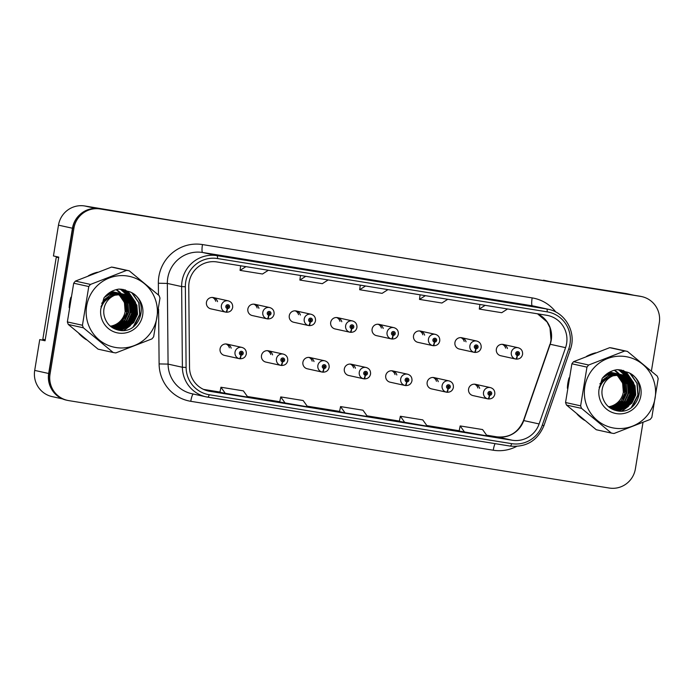 <?xml version="1.0" encoding="UTF-8"?>
<svg xmlns="http://www.w3.org/2000/svg" width="694" height="694" viewBox="0 0 694 694"><rect width="100%" height="100%" fill="white"/><g stroke="black" fill="none" stroke-linecap="round" stroke-linejoin="round"><path stroke-width="1.04" d="M272.586 354.886A5.778 5.682 102.4 0 0 261.491 355.536A5.778 5.682 102.4 0 0 265.854 362.086L280.81 365.382A5.778 5.682 -77.6 0 1 276.446 358.833A5.778 5.682 -77.6 0 1 283.299 354.096C286.457 355.042 287.932 357.237 287.724 360.663C286.96 363.89 284.844 365.504 281.374 365.478A3.852 0.711 -83.4 0 0 281.374 365.478A3.852 0.711 -83.4 0 0 282.519 361.808A1.926 1.891 102.4 0 0 284.618 360.195A1.926 1.891 102.4 0 0 283.065 357.991A1.926 1.891 102.4 0 0 280.879 359.587A1.926 1.891 102.4 0 0 282.354 361.782L282.597 360.646A0.772 0.755 -77.6 0 1 282.007 359.77A0.772 0.755 -77.6 0 1 282.918 359.145A0.772 0.755 -77.6 0 1 283.499 360.013A0.772 0.755 -77.6 0 1 282.658 360.654L282.519 361.808M314 361.591A5.778 5.682 102.4 0 0 302.914 362.233A5.778 5.682 102.4 0 0 307.269 368.783L322.224 372.079A5.778 5.682 -77.6 0 1 317.861 365.53A5.778 5.682 -77.6 0 1 324.714 360.793C327.872 361.748 329.346 363.934 329.138 367.36C328.375 370.596 326.258 372.201 322.797 372.175A3.852 0.711 -83.4 0 0 322.797 372.175A3.852 0.711 -83.4 0 0 323.933 368.505A1.926 1.891 102.4 0 0 326.033 366.892A1.926 1.891 102.4 0 0 324.48 364.688A1.926 1.891 102.4 0 0 322.294 366.293A1.926 1.891 102.4 0 0 323.777 368.479L324.011 367.343A0.772 0.755 -77.6 0 1 323.421 366.475A0.772 0.755 -77.6 0 1 324.332 365.842A0.772 0.755 -77.6 0 1 324.913 366.71A0.772 0.755 -77.6 0 1 324.072 367.36L323.933 368.505M355.423 368.288A5.778 5.682 102.4 0 0 344.328 368.93A5.778 5.682 102.4 0 0 348.692 375.48L363.639 378.785A5.778 5.682 -77.6 0 1 359.275 372.227A5.778 5.682 -77.6 0 1 366.128 367.49C369.286 368.445 370.761 370.631 370.553 374.066C369.789 377.293 367.681 378.898 364.211 378.881A3.852 0.711 -83.4 0 0 365.356 375.202A1.926 1.891 102.4 0 0 367.456 373.598A1.926 1.891 102.4 0 0 365.894 371.394A1.926 1.891 102.4 0 0 363.717 372.99A1.926 1.891 102.4 0 0 365.191 375.176L365.426 374.049A0.772 0.755 -77.6 0 1 364.836 373.172A0.772 0.755 -77.6 0 1 365.747 372.539A0.772 0.755 -77.6 0 1 366.328 373.415A0.772 0.755 -77.6 0 1 365.495 374.057L365.356 375.202M396.838 374.986A5.778 5.682 102.4 0 0 385.743 375.627A5.778 5.682 102.4 0 0 390.106 382.186L405.053 385.482A5.778 5.682 -77.6 0 1 400.698 378.933A5.778 5.682 -77.6 0 1 407.543 374.196C410.701 375.142 412.175 377.328 411.976 380.763C411.212 383.99 409.096 385.595 405.626 385.578A3.852 0.711 -83.4 0 0 406.771 381.9A1.926 1.891 102.4 0 0 408.87 380.295A1.926 1.891 102.4 0 0 407.309 378.091A1.926 1.891 102.4 0 0 405.131 379.687A1.926 1.891 102.4 0 0 406.606 381.874L406.84 380.746A0.772 0.755 -77.6 0 1 406.831 380.746L406.84 380.746M438.252 381.683A5.778 5.682 102.4 0 0 427.157 382.333A5.778 5.682 102.4 0 0 431.521 388.883L446.476 392.179A5.778 5.682 -77.6 0 1 442.113 385.63A5.778 5.682 -77.6 0 1 448.966 380.893C452.124 381.839 453.598 384.034 453.39 387.46C452.627 390.687 450.51 392.292 447.04 392.275A3.852 0.711 -83.4 0 0 447.04 392.275A3.852 0.711 -83.4 0 0 448.185 388.605A1.926 1.891 102.4 0 0 450.285 386.992A1.926 1.891 102.4 0 0 448.732 384.788A1.926 1.891 102.4 0 0 446.546 386.385A1.926 1.891 102.4 0 0 448.02 388.579L448.263 387.443A0.772 0.755 -77.6 0 1 448.246 387.443L448.263 387.443M479.667 388.38A5.778 5.682 102.4 0 0 468.58 389.03A5.778 5.682 102.4 0 0 472.935 395.58L487.891 398.877A5.778 5.682 -77.6 0 1 483.527 392.327A5.778 5.682 -77.6 0 1 490.38 387.59C493.538 388.536 495.013 390.731 494.805 394.157C494.041 397.393 491.925 398.998 488.455 398.972A3.852 0.711 -83.4 0 0 488.455 398.972A3.852 0.711 -83.4 0 0 489.6 395.302A1.926 1.891 102.4 0 0 491.699 393.689A1.926 1.891 102.4 0 0 490.146 391.485A1.926 1.891 102.4 0 0 487.96 393.09A1.926 1.891 102.4 0 0 489.444 395.276L489.678 394.14A0.772 0.755 -77.6 0 1 489.088 393.264A0.772 0.755 -77.6 0 1 489.999 392.639A0.772 0.755 -77.6 0 1 490.58 393.507A0.772 0.755 -77.6 0 1 489.738 394.157L489.6 395.302M231.171 348.188A5.778 5.682 102.4 0 0 220.076 348.83A5.778 5.682 102.4 0 0 224.44 355.389L239.387 358.685A5.778 5.682 -77.6 0 1 235.032 352.136A5.778 5.682 -77.6 0 1 241.885 347.399C245.034 348.345 246.517 350.531 246.309 353.966C245.546 357.193 243.429 358.798 239.959 358.781A3.852 0.711 -83.4 0 0 239.959 358.781A3.852 0.711 -83.4 0 0 241.104 355.111A1.926 1.891 102.4 0 0 243.204 353.498A1.926 1.891 102.4 0 0 241.642 351.294A1.926 1.891 102.4 0 0 239.465 352.89A1.926 1.891 102.4 0 0 240.939 355.076L241.174 353.949A0.772 0.755 -77.6 0 1 240.584 353.073A0.772 0.755 -77.6 0 1 241.503 352.439A0.772 0.755 -77.6 0 1 242.085 353.315A0.772 0.755 -77.6 0 1 241.243 353.957L241.104 355.111M258.949 308.344A5.778 5.682 102.4 0 0 247.862 308.986A5.778 5.682 102.4 0 0 252.217 315.536L267.173 318.841A5.778 5.682 -77.6 0 1 262.809 312.291A5.778 5.682 -77.6 0 1 269.662 307.546C272.82 308.5 274.295 310.686 274.087 314.122C273.323 317.349 271.207 318.954 267.745 318.936A3.852 0.711 -83.4 0 0 268.89 315.258A1.926 1.891 102.4 0 0 270.981 313.653A1.926 1.891 102.4 0 0 269.428 311.45A1.926 1.891 102.4 0 0 267.251 313.046A1.926 1.891 102.4 0 0 268.725 315.232L268.96 314.104A0.772 0.755 -77.6 0 1 268.37 313.228A0.772 0.755 -77.6 0 1 269.281 312.595A0.772 0.755 -77.6 0 1 269.862 313.471A0.772 0.755 -77.6 0 1 269.02 314.113L268.89 315.258M300.372 315.041A5.778 5.682 102.4 0 0 289.277 315.683A5.778 5.682 102.4 0 0 293.64 322.242L308.587 325.538A5.778 5.682 -77.6 0 1 304.224 318.988A5.778 5.682 -77.6 0 1 311.077 314.252C314.235 315.197 315.709 317.384 315.501 320.819C314.738 324.046 312.63 325.651 309.16 325.633A3.852 0.711 -83.4 0 0 310.305 321.964A1.926 1.891 102.4 0 0 312.404 320.35A1.926 1.891 102.4 0 0 310.843 318.147A1.926 1.891 102.4 0 0 308.665 319.743A1.926 1.891 102.4 0 0 310.14 321.929L310.374 320.802A0.772 0.755 -77.6 0 1 310.365 320.802L310.374 320.802M341.786 321.738A5.778 5.682 102.4 0 0 330.691 322.389A5.778 5.682 102.4 0 0 335.055 328.939L350.002 332.235A5.778 5.682 -77.6 0 1 345.647 325.686A5.778 5.682 -77.6 0 1 352.5 320.949C355.649 321.895 357.132 324.089 356.924 327.516C356.161 330.743 354.044 332.348 350.574 332.331A3.852 0.711 -83.4 0 0 350.574 332.331A3.852 0.711 -83.4 0 0 351.719 328.661A1.926 1.891 102.4 0 0 353.819 327.048A1.926 1.891 102.4 0 0 352.257 324.844A1.926 1.891 102.4 0 0 350.08 326.44A1.926 1.891 102.4 0 0 351.554 328.635L351.789 327.499A0.772 0.755 -77.6 0 1 351.199 326.622A0.772 0.755 -77.6 0 1 352.118 325.998A0.772 0.755 -77.6 0 1 352.699 326.865A0.772 0.755 -77.6 0 1 351.858 327.507L351.719 328.661M383.201 328.444A5.778 5.682 102.4 0 0 372.105 329.086A5.778 5.682 102.4 0 0 376.469 335.636L391.425 338.932A5.778 5.682 -77.6 0 1 387.061 332.383A5.778 5.682 -77.6 0 1 393.914 327.646C397.072 328.6 398.547 330.786 398.339 334.213C397.575 337.449 395.459 339.054 391.989 339.028A3.852 0.711 -83.4 0 0 391.989 339.028A3.852 0.711 -83.4 0 0 393.134 335.358A1.926 1.891 102.4 0 0 395.233 333.745A1.926 1.891 102.4 0 0 393.68 331.541A1.926 1.891 102.4 0 0 391.494 333.146A1.926 1.891 102.4 0 0 392.969 335.332L393.212 334.196A0.772 0.755 -77.6 0 1 392.622 333.328A0.772 0.755 -77.6 0 1 393.533 332.695A0.772 0.755 -77.6 0 1 394.114 333.562A0.772 0.755 -77.6 0 1 393.272 334.213L393.134 335.358M424.615 335.141A5.778 5.682 102.4 0 0 413.529 335.783A5.778 5.682 102.4 0 0 417.883 342.333L432.839 345.638A5.778 5.682 -77.6 0 1 428.476 339.08A5.778 5.682 -77.6 0 1 435.329 334.343C438.487 335.297 439.961 337.484 439.753 340.919C438.99 344.146 436.873 345.751 433.412 345.733A3.852 0.711 -83.4 0 0 433.412 345.733A3.852 0.711 -83.4 0 0 434.548 342.055A1.926 1.891 102.4 0 0 436.647 340.45A1.926 1.891 102.4 0 0 435.095 338.247A1.926 1.891 102.4 0 0 432.909 339.843A1.926 1.891 102.4 0 0 434.392 342.029L434.626 340.901A0.772 0.755 -77.6 0 1 434.036 340.025A0.772 0.755 -77.6 0 1 434.947 339.392A0.772 0.755 -77.6 0 1 435.528 340.268A0.772 0.755 -77.6 0 1 434.687 340.91L434.548 342.055M466.038 341.838A5.778 5.682 102.4 0 0 454.943 342.48A5.778 5.682 102.4 0 0 459.307 349.03L474.254 352.335A5.778 5.682 -77.6 0 1 469.89 345.786A5.778 5.682 -77.6 0 1 476.743 341.049C479.901 341.995 481.376 344.181 481.168 347.616C480.404 350.843 478.296 352.448 474.826 352.431A3.852 0.711 -83.4 0 0 474.826 352.431A3.852 0.711 -83.4 0 0 475.971 348.752A1.926 1.891 102.4 0 0 478.071 347.147A1.926 1.891 102.4 0 0 476.509 344.944A1.926 1.891 102.4 0 0 474.332 346.54A1.926 1.891 102.4 0 0 475.806 348.726L476.041 347.599A0.772 0.755 -77.6 0 1 475.451 346.722A0.772 0.755 -77.6 0 1 476.362 346.089A0.772 0.755 -77.6 0 1 476.943 346.965A0.772 0.755 -77.6 0 1 476.11 347.607L475.971 348.752M507.453 348.535A5.778 5.682 102.4 0 0 496.357 349.186A5.778 5.682 102.4 0 0 500.721 355.736L515.668 359.032A5.778 5.682 -77.6 0 1 511.313 352.483A5.778 5.682 -77.6 0 1 518.158 347.746C521.315 348.692 522.79 350.886 522.591 354.313C521.827 357.54 519.711 359.145 516.241 359.128A3.852 0.711 -83.4 0 0 517.386 355.458A1.926 1.891 102.4 0 0 519.485 353.845A1.926 1.891 102.4 0 0 517.924 351.641A1.926 1.891 102.4 0 0 515.746 353.237A1.926 1.891 102.4 0 0 517.221 355.432L517.455 354.296A0.772 0.755 -77.6 0 1 516.865 353.42A0.772 0.755 -77.6 0 1 517.785 352.786A0.772 0.755 -77.6 0 1 518.366 353.662A0.772 0.755 -77.6 0 1 517.524 354.304L517.386 355.458M217.534 301.647A5.778 5.682 102.4 0 0 206.448 302.289A5.778 5.682 102.4 0 0 210.803 308.839L225.758 312.135A5.778 5.682 -77.6 0 1 221.395 305.586A5.778 5.682 -77.6 0 1 228.248 300.849C231.406 301.803 232.88 303.989 232.672 307.416C231.909 310.652 229.792 312.257 226.322 312.231A3.852 0.711 -83.4 0 0 226.322 312.231A3.852 0.711 -83.4 0 0 227.467 308.561A1.926 1.891 102.4 0 0 229.567 306.948A1.926 1.891 102.4 0 0 228.014 304.744A1.926 1.891 102.4 0 0 225.828 306.349A1.926 1.891 102.4 0 0 227.311 308.535L227.545 307.407A0.772 0.755 -77.6 0 1 226.955 306.531A0.772 0.755 -77.6 0 1 227.866 305.898A0.772 0.755 -77.6 0 1 228.447 306.774A0.772 0.755 -77.6 0 1 227.606 307.416L227.467 308.561M45.101 340.476L39.74 339.609L34.7 370.405A23.119 22.72 102.4 0 0 52.145 396.612L62.495 398.894M189.184 223.303L84.651 205.962A23.119 22.72 102.4 0 0 58.487 225.151L53.447 255.956L58.756 257.127L45.049 340.78L39.74 339.609M633.726 295.21L627.003 293.727A23.119 22.72 102.4 0 0 625.754 293.493L543.454 280.593M79.888 214.611A23.119 22.72 102.4 0 0 72.462 228.239L48.675 373.493A23.119 22.72 102.4 0 0 51.373 388.753M535.551 279.309L550.507 281.729L543.523 280.185M212.373 297.431A5.778 5.682 -77.6 0 1 215.721 301.239M502.283 344.319A5.778 5.682 -77.6 0 1 505.631 348.136M460.868 337.622A5.778 5.682 -77.6 0 1 464.217 341.439M419.454 330.925A5.778 5.682 -77.6 0 1 422.802 334.742M378.039 324.219A5.778 5.682 -77.6 0 1 381.388 328.036M336.616 317.522A5.778 5.682 -77.6 0 1 339.973 321.339M295.202 310.825A5.778 5.682 -77.6 0 1 298.55 314.642M253.787 304.128A5.778 5.682 -77.6 0 1 257.136 307.945M226.001 343.972A5.778 5.682 -77.6 0 1 229.358 347.789M474.505 384.164A5.778 5.682 -77.6 0 1 477.854 387.981M433.091 377.467A5.778 5.682 -77.6 0 1 436.439 381.284M391.668 370.769A5.778 5.682 -77.6 0 1 395.025 374.587M350.253 364.072A5.778 5.682 -77.6 0 1 353.602 367.889M308.839 357.367A5.778 5.682 -77.6 0 1 312.187 361.184M267.424 350.67A5.778 5.682 -77.6 0 1 270.773 354.487M69.686 302.402A36.99 36.348 102.4 0 0 69.192 307.702A36.99 36.348 102.4 0 1 69.686 302.402A36.99 36.348 102.4 0 1 70.909 297.223A36.99 36.348 102.4 0 0 69.686 302.402M78.908 333.562A36.99 36.348 102.4 0 0 86.386 339.756A36.99 36.348 102.4 0 1 78.908 333.562M567.874 382.984A36.99 36.348 102.4 0 0 567.388 388.284A36.99 36.348 102.4 0 1 567.874 382.984A36.99 36.348 102.4 0 1 569.106 377.805A36.99 36.348 102.4 0 0 567.874 382.984M577.104 414.144A36.99 36.348 102.4 0 0 584.582 420.338A36.99 36.348 102.4 0 1 577.104 414.144M189.089 282.423A24.663 24.229 -77.6 0 1 216.996 261.959L546.681 315.284A24.663 24.229 -77.6 0 1 548.017 315.536A24.663 24.229 -77.6 0 1 565.567 347.659L539.108 423.939A24.663 24.229 -77.6 0 1 512.259 440.239L209.779 391.312A24.663 24.229 -77.6 0 1 208.452 391.06A24.663 24.229 -77.6 0 1 189.514 367.395L188.759 286.709A24.663 24.229 -77.6 0 1 189.089 282.423M185.723 281.877A28.124 27.639 102.4 0 0 185.35 286.769L186.105 367.447A28.124 27.639 102.4 0 0 209.224 394.739L511.695 443.657A28.124 27.639 102.4 0 0 542.326 425.066L568.785 348.787A28.124 27.639 102.4 0 0 547.245 311.866L217.56 258.541A28.124 27.639 102.4 0 0 185.723 281.877M651.406 371.064L659.3 322.831A23.119 22.72 102.4 0 0 641.855 296.624L640.736 296.381A23.119 22.72 102.4 0 0 639.486 296.147L98.982 208.721A23.119 22.72 102.4 0 0 72.818 227.901L48.91 373.919A23.119 22.72 102.4 0 0 66.355 400.126L67.474 400.369A23.119 22.72 102.4 0 0 68.715 400.612L609.228 488.038A23.119 22.72 102.4 0 0 635.392 468.849L642.991 422.446M508.902 302.653A6.168 1.145 99.2 0 1 508.919 302.653A6.168 1.145 99.2 0 1 508.928 302.653L486.494 299.027M449.096 292.981A6.168 1.145 99.2 0 1 449.113 292.981A6.168 1.145 99.2 0 1 449.122 292.981L426.689 289.355M269.68 263.954A6.168 1.145 99.2 0 1 269.688 263.954A6.168 1.145 99.2 0 1 269.697 263.963L241.686 259.096L269.697 263.963M307.078 270.001L329.494 273.627A6.168 1.145 99.2 0 1 329.494 273.627A6.168 1.145 99.2 0 1 329.511 273.636L301.491 268.769L329.511 273.636M389.291 283.299A6.168 1.145 99.2 0 1 389.299 283.308A6.168 1.145 99.2 0 1 389.317 283.308L361.296 278.441L389.317 283.308M97.507 272.222A36.99 36.348 102.4 0 0 88.32 275.796A36.99 36.348 102.4 0 1 97.507 272.222M595.704 352.804A36.99 36.348 102.4 0 0 586.508 356.378A36.99 36.348 102.4 0 1 595.704 352.804M641.855 296.624A23.119 22.72 102.4 0 0 640.605 296.39L100.101 208.963A23.119 22.72 102.4 0 0 73.937 228.153L50.029 374.161A23.119 22.72 102.4 0 0 67.474 400.369M459.15 431.043L487.11 435.893L482.59 429.56L460.157 425.934L459.15 431.043M279.725 402.017L307.685 406.875L303.165 400.533L280.74 396.907L279.725 402.026M219.92 392.344L247.879 397.194L243.36 390.861L220.935 387.235L219.92 392.353M399.345 421.371L427.304 426.22L422.776 419.887L400.351 416.253L399.345 421.371M345.065 412.921L367.499 416.547L362.971 410.206L340.546 406.58L339.539 411.698L345.065 412.921L340.546 406.58M365.538 285.989L359.683 289.728L360.281 285.139M387.972 289.615L382.108 293.354L359.683 289.728M305.733 276.316L299.877 280.055L300.476 275.457M328.167 279.942L322.302 283.681L299.877 280.055M245.928 266.635L240.063 270.382L240.662 265.785M268.352 270.27L262.497 274.009L240.063 270.382M425.353 295.661L419.488 299.4L420.087 294.811M447.777 299.288L441.913 303.026L419.488 299.4M485.158 305.334L479.294 309.073L479.892 304.484M507.583 308.96L501.727 312.708L479.294 309.073M285.26 403.24L280.74 396.907M225.455 393.567L220.935 387.235M404.88 422.594L400.351 416.253M464.685 432.267L460.157 425.934M227.493 305.907A0.772 0.755 -77.6 0 1 227.207 307.234M227.311 308.535A3.852 0.711 101.7 0 1 225.828 312.153A3.852 0.711 101.7 0 1 225.819 312.153A5.778 5.682 -77.6 0 1 225.758 312.135L225.828 312.153M241.13 352.457A0.772 0.755 -77.6 0 1 240.835 353.784M240.939 355.076A3.852 0.711 101.7 0 1 239.456 358.703L239.456 358.703A5.778 5.682 -77.6 0 1 239.387 358.685L239.456 358.703M115.924 347.529A36.218 35.594 102.4 0 0 156.913 317.47A36.218 35.594 102.4 0 0 127.627 276.038A36.218 35.594 102.4 0 0 86.637 306.097A36.218 35.594 102.4 0 0 115.924 347.529M114.484 352.726A41.614 40.894 102.4 0 0 115.811 352.916L151.943 338.889A41.614 40.894 102.4 0 0 153.643 336.772L159.984 298.064A41.614 40.894 102.4 0 0 159.039 295.514L129.257 270.834A41.614 40.894 102.4 0 0 127.939 270.591A41.614 40.894 102.4 0 0 126.612 270.4L111.526 267.077L75.403 281.096A41.614 40.894 102.4 0 0 73.694 283.213L67.361 321.929A41.614 40.894 102.4 0 0 68.298 324.471L98.088 349.16L113.165 352.491A41.614 40.894 102.4 0 0 114.484 352.726M129.257 270.834L114.172 267.502A41.614 40.894 102.4 0 0 112.853 267.268A41.614 40.894 102.4 0 0 111.526 267.077M115.36 292.434L111.161 291.662M114.05 292.035L111.283 291.601M116.488 292.59L110.303 292.165M115.82 292.434L110.589 291.992M118.908 293.215L116.661 292.642L108.472 293.406M117.598 292.825L109.062 292.972M120.678 293.605L118.44 293.033L109.661 294.013L104.378 297.362M113.556 327.993L114.232 328.089M119.368 293.215L109.218 293.918L105.792 295.765M114.241 328.045L122.265 326.987L129.709 321.669L133.569 313.384L132.849 304.354L127.783 297.006L120.209 293.423L111.439 294.403L104.733 299.235L100.968 306.809M112.246 327.568L115.109 328.34M115.334 328.383L124.478 327.481L131.929 322.163L135.79 313.87L135.07 304.839L130.004 297.5L123.801 294.213M121.146 293.605L110.988 294.308L101.68 303.278M112.463 327.698L114.441 328.21M114.224 328.158L114.892 328.279M123.584 294.161L121.988 293.822L113.209 294.803L107.084 298.984M110.077 325.946L117.182 328.783L126.256 327.872L133.699 322.554L137.559 314.261L136.848 305.23L131.782 297.891L123.766 294.213L114.9 295.219A17.619 17.315 102.4 0 0 104.872 317.999C107.188 324.402 111.647 328.427 118.24 330.066C140.96 335.757 150.772 299.314 129.561 291.723L119.116 289.068C112.914 289.962 107.856 292.903 103.961 297.899L100.821 308.865A21.531 21.158 102.4 0 0 118.292 333.033A21.531 21.158 102.4 0 0 129.561 291.723M122.925 293.996L112.766 294.698L104.742 301.309M110.962 326.674L116.219 328.6M115.993 328.548L125.814 327.776L133.257 322.45L137.117 314.165L136.397 305.134L131.331 297.787L124.478 294.343M111.083 326.579L115.612 325.521L123.055 320.203L126.915 311.91L126.195 302.879L121.129 295.54L118.344 293.64M118.136 293.536L117.512 293.215M117.303 293.12L116.661 292.851M116.445 292.764L115.803 292.53M115.586 292.46L114.926 292.261M110.424 326.171A17.619 17.315 102.4 0 0 125.137 311.519L124.426 302.489L119.359 295.15L117.399 293.727M118.11 293.657L120.687 295.444L125.753 302.784L126.473 311.814L125.137 311.519A17.619 17.315 102.4 0 0 117.217 293.753M117.902 293.545L117.277 293.224M117.069 293.12L116.427 292.842M116.219 292.747L115.577 292.504M114.484 292.157L113.825 291.992M111.908 327.039L117.381 325.911L124.825 320.593L128.694 312.3L127.974 303.269L122.907 295.93L119.281 293.614M119.073 293.51L118.44 293.241M118.223 293.154L117.572 292.92M117.355 292.851L116.705 292.651M111.699 326.926L116.939 325.816L124.382 320.498L128.243 312.205L127.531 303.174L122.465 295.835L119.056 293.614M118.839 293.51L118.206 293.232M117.989 293.146L117.347 292.894M117.13 292.825L116.479 292.616M116.262 292.556L115.603 292.382M112.02 327.421L112.515 327.438M112.749 327.447L119.16 326.301L126.603 320.984L130.463 312.699L129.743 303.668L124.677 296.321L120.209 293.631M119.993 293.545L119.351 293.31M119.134 293.241L118.483 293.042M112.541 327.351L118.717 326.206L126.161 320.888L130.021 312.595L129.301 303.564L124.235 296.225L119.984 293.623M119.767 293.536L119.125 293.293M118.032 292.946L117.373 292.773M112.688 327.724L113.374 327.785M113.599 327.802L120.93 326.692L128.381 321.374L132.242 313.089L131.522 304.059L126.455 296.711L121.129 293.701M120.912 293.631L120.253 293.432M112.471 327.655L113.157 327.707M113.382 327.715L120.487 326.596L127.93 321.279L131.799 312.985L131.079 303.955L126.013 296.616L120.895 293.683M119.81 293.336L119.151 293.163M114.458 328.115L122.708 327.091L130.151 321.764L134.011 313.48L133.291 304.449L128.225 297.101L122.031 293.822M113.339 327.924L114.016 328.019M121.589 293.727L120.921 293.553M115.117 328.323L124.035 327.377L131.487 322.059L135.347 313.775L134.627 304.744L129.561 297.396L123.402 294.126M123.358 294.117L122.699 293.952M124.694 294.386L123.315 294.109M116.098 289.667L120.609 293.484M121.216 294.204L121.979 295.21M122.344 295.731L123.914 298.524M124.625 300.25L125.449 303.165M114.302 327.742A21.531 21.158 102.4 0 0 115.195 327.299M115.629 327.065A21.531 21.158 102.4 0 0 117.581 325.842M118.535 325.122A21.531 21.158 102.4 0 0 123.081 320.168M126.429 311.736A21.531 21.158 102.4 0 0 126.742 308.023M125.952 302.228A21.531 21.158 102.4 0 0 123.74 297.023M123.228 296.217A21.531 21.158 102.4 0 0 122.187 294.75M121.953 294.456A21.531 21.158 102.4 0 0 121.485 293.9M121.242 293.623A21.531 21.158 102.4 0 0 116.34 289.606M100.821 308.865C103.076 301.508 107.77 296.963 114.9 295.219M117.191 293.605L116.575 293.25M116.366 293.137L115.733 292.825M115.525 292.729L114.883 292.46M114.675 292.374L114.024 292.139M113.807 292.061L113.157 291.87M113.608 292.044A17.619 17.315 102.4 0 0 112.948 291.836L111.482 291.489M117.017 293.623A17.619 17.315 102.4 0 0 116.392 293.267M116.176 293.154A17.619 17.315 102.4 0 0 115.542 292.833M115.334 292.729A17.619 17.315 102.4 0 0 114.692 292.452M114.475 292.356A17.619 17.315 102.4 0 0 113.825 292.113M112.732 291.775A17.619 17.315 102.4 0 0 112.064 291.601M112.272 291.645L111.847 291.549A17.619 17.315 102.4 0 0 111.508 291.48M67.361 321.929L82.439 325.26A41.614 40.894 102.4 0 0 83.375 327.802L68.298 324.471M75.403 281.096L90.48 284.427A41.614 40.894 102.4 0 0 88.78 286.544L73.694 283.213M90.48 284.427L126.612 270.4M82.439 325.26L88.78 286.544M113.165 352.491L83.375 327.802M130.836 312.474L130.307 302.124M129.769 300.485L128.485 297.631M128.156 297.049L127.436 295.878M127.262 295.627L126.907 295.115M126.837 295.011L120.296 289.094M118.926 330.205L121.398 328.956M121.684 328.791L122.925 327.984M123.497 327.577L126.013 325.425M127.245 324.107L132.606 312.864L132.077 302.515M131.548 300.875L130.255 298.021M129.934 297.44L129.214 296.269M129.041 296.017L124.998 291.549L121.563 289.19M121.008 330.457L124.694 328.375M125.276 327.967L127.791 325.816M129.023 324.497L134.384 313.254L133.855 302.905M133.317 301.265L132.034 298.411M131.704 297.83L126.768 291.94L122.985 289.389M123.653 330.439L129.57 326.206M130.802 324.896L136.154 313.645L135.625 303.295M135.096 301.656L128.546 292.33L124.764 289.788M133.153 326.952L139.711 314.434L138.731 302.679L131.929 292.981M131.053 312.526L130.802 303.243M130.255 301.283L128.884 298.021M128.537 297.37L127.757 296.078M127.566 295.791L127.175 295.228M127.089 295.115L123.445 291.211L120.452 289.103M119.16 330.249L121.754 328.93M122.075 328.739L126.82 324.879M128.199 323.274L132.832 312.916L132.58 303.634M132.025 301.673L130.654 298.411M130.307 297.761L129.535 296.468M129.344 296.191L125.215 291.601L121.728 289.207M121.303 330.474L128.598 325.269M129.978 323.664L134.601 313.306L134.35 304.024M133.803 302.064L132.433 298.802M132.086 298.151L126.993 291.992L123.185 289.424M124.044 330.405L130.368 325.659M131.747 324.055L136.38 313.697L136.128 304.414M135.582 302.454L128.772 292.382L125.033 289.858M134.142 326.206L139.928 314.477L139.026 302.931L132.632 293.432M125.137 311.519L126.482 311.745M614.112 428.111A36.218 35.594 102.4 0 0 655.101 398.052A36.218 35.594 102.4 0 0 625.823 356.621A36.218 35.594 102.4 0 0 584.834 386.679A36.218 35.594 102.4 0 0 614.112 428.111M612.681 433.308A41.614 40.894 102.4 0 0 614.008 433.498L650.131 419.471A41.614 40.894 102.4 0 0 651.84 417.354L658.181 378.646A41.614 40.894 102.4 0 0 657.235 376.096L627.445 351.416A41.614 40.894 102.4 0 0 626.127 351.173A41.614 40.894 102.4 0 0 624.8 350.982L609.722 347.659L573.591 361.678A41.614 40.894 102.4 0 0 571.891 363.795L565.549 402.511A41.614 40.894 102.4 0 0 566.495 405.062L596.285 429.742L611.362 433.073A41.614 40.894 102.4 0 0 612.681 433.308M627.445 351.416L612.368 348.084A41.614 40.894 102.4 0 0 611.05 347.85A41.614 40.894 102.4 0 0 609.722 347.659M612.906 372.782L609.358 372.244M612.238 372.617L609.479 372.184M614.676 373.172L608.499 372.747M614.016 373.016L608.777 372.574M616.454 373.563L606.66 373.988M615.795 373.407L607.259 373.554M618.224 373.953L616.636 373.615L607.857 374.595L602.566 377.944M611.752 408.575L612.429 408.671M617.565 373.797L607.406 374.5L603.98 376.348M620.002 374.344L618.406 374.005L609.627 374.986L602.93 379.818L599.165 387.391M610.434 408.15L613.305 408.922M613.531 408.966L622.674 408.063L630.117 402.746L633.978 394.452L633.266 385.422L628.2 378.083L621.998 374.803M619.343 374.187L609.185 374.89L599.868 383.86M610.633 408.28L612.637 408.792M612.412 408.74L613.08 408.861M621.781 374.743L620.184 374.404L611.405 375.385L605.281 379.566M608.274 406.528L615.378 409.365L624.453 408.454L631.896 403.136L635.756 394.843L635.036 385.812L629.97 378.473L621.954 374.795L613.097 375.81A17.619 17.315 102.4 0 0 603.06 398.582C605.385 404.984 609.844 409.009 616.428 410.648C639.157 416.339 648.968 379.896 627.758 372.305L617.313 369.65C611.102 370.544 606.053 373.485 602.158 378.482L599.009 389.447A21.531 21.158 102.4 0 0 616.489 413.615A21.531 21.158 102.4 0 0 627.758 372.305M621.113 374.578L610.963 375.281L602.939 381.891M609.159 407.257L614.407 409.182M614.19 409.13L624.001 408.358L631.453 403.032L635.314 394.747L634.594 385.717L629.527 378.377L622.665 374.925M609.271 407.161L613.8 406.103L621.251 400.785L625.112 392.492L624.392 383.461L619.326 376.122L616.541 374.222M616.333 374.118L615.708 373.806M615.491 373.702L614.858 373.433M614.641 373.346L613.999 373.112M613.782 373.042L613.123 372.843M608.621 406.753A17.619 17.315 102.4 0 0 623.333 392.101L622.613 383.071L617.547 375.732L615.595 374.309M616.307 374.24L618.883 376.027L623.949 383.366L624.661 392.396L623.333 392.101A17.619 17.315 102.4 0 0 615.413 374.335M616.099 374.127L615.474 373.806M615.257 373.702L614.624 373.424M614.416 373.329L613.765 373.086M613.548 373.016L612.897 372.808M612.681 372.747L612.021 372.574M610.104 407.621L615.578 406.493L623.021 401.175L626.882 392.882L626.162 383.86L621.095 376.512L617.478 374.196M617.27 374.092L616.628 373.823M616.419 373.736L615.769 373.502M615.552 373.433L614.901 373.233M609.896 407.508L615.136 406.398L622.579 401.08L626.439 392.787L625.719 383.756L620.653 376.417L617.244 374.196M617.035 374.092L616.402 373.814M616.185 373.728L615.543 373.476M615.326 373.407L614.676 373.199M614.459 373.138L613.791 372.964M610.208 408.003L610.711 408.029M610.946 408.029L617.348 406.884L624.8 401.566L628.66 393.281L627.94 384.25L622.874 376.903L618.406 374.213M618.189 374.127L617.547 373.893M617.33 373.823L616.671 373.624M610.729 407.933L616.905 406.788L624.357 401.47L628.217 393.177L627.497 384.146L622.431 376.807L618.172 374.205M617.964 374.118L617.313 373.875M617.096 373.797L616.446 373.589M616.229 373.528L615.569 373.355M610.876 408.306L611.561 408.367M611.796 408.384L619.126 407.274L626.569 401.956L630.43 393.672L629.71 384.641L624.652 377.293L619.317 374.283M619.1 374.213L618.449 374.014M610.668 408.237L611.353 408.289M611.579 408.298L618.684 407.178L626.127 401.861L629.987 393.567L629.267 384.537L624.201 377.198L619.091 374.266M618.875 374.187L618.224 373.979M618.007 373.919L617.348 373.745M612.655 408.697L620.904 407.673L628.348 402.347L632.208 394.062L631.488 385.031L626.422 377.692L620.219 374.404M611.535 408.506L612.212 408.601M612.438 408.627L620.453 407.569L627.905 402.251L631.766 393.966L631.046 384.936L625.979 377.588L619.994 374.37M619.777 374.309L619.117 374.144M613.305 408.905L622.232 407.959L629.675 402.641L633.535 394.357L632.815 385.326L627.758 377.978L621.59 374.717M621.555 374.699L620.896 374.534M622.891 374.968L621.512 374.691M614.285 370.249L618.805 374.066M619.412 374.786L620.176 375.792M620.54 376.313L622.102 379.106M622.813 380.833L623.637 383.747M612.498 408.324A21.531 21.158 102.4 0 0 613.383 407.881M613.817 407.647A21.531 21.158 102.4 0 0 615.769 406.424M616.723 405.704A21.531 21.158 102.4 0 0 621.277 400.75M624.626 392.318A21.531 21.158 102.4 0 0 624.938 388.605M624.14 382.81A21.531 21.158 102.4 0 0 621.928 377.605M621.425 376.799A21.531 21.158 102.4 0 0 620.375 375.333M620.141 375.038A21.531 21.158 102.4 0 0 619.681 374.482M619.438 374.205A21.531 21.158 102.4 0 0 614.537 370.188M599.009 389.447C601.273 382.09 605.966 377.545 613.097 375.81M615.387 374.187L614.763 373.832M614.554 373.719L613.93 373.407M613.722 373.311L613.08 373.042M612.863 372.956L612.221 372.721M612.004 372.643L611.353 372.452M611.128 372.392L609.679 372.071A17.619 17.315 102.4 0 1 610.043 372.131L610.468 372.227M615.205 374.205A17.619 17.315 102.4 0 0 614.58 373.849M614.372 373.736A17.619 17.315 102.4 0 0 613.739 373.415M613.531 373.311A17.619 17.315 102.4 0 0 612.889 373.034M612.672 372.947A17.619 17.315 102.4 0 0 612.021 372.695M611.804 372.626A17.619 17.315 102.4 0 0 611.145 372.418M610.92 372.357A17.619 17.315 102.4 0 0 610.252 372.184M565.549 402.511L580.626 405.843A41.614 40.894 102.4 0 0 581.572 408.384L566.495 405.062M573.591 361.678L588.677 365.009A41.614 40.894 102.4 0 0 586.968 367.126L571.891 363.795M588.677 365.009L624.8 350.982M580.626 405.843L586.968 367.126M611.362 433.073L581.572 408.384M629.024 393.056L628.495 382.706M627.966 381.067L626.673 378.213M626.352 377.631L625.632 376.46M625.459 376.209L625.103 375.697M625.025 375.593L618.493 369.676M617.113 410.787L619.586 409.538M619.881 409.373L621.113 408.566M621.694 408.159L624.21 406.007M625.441 404.689L630.803 393.446L630.273 383.097M629.736 381.457L628.452 378.603M628.122 378.022L627.402 376.851M627.237 376.599L623.186 372.131L619.751 369.772M619.204 411.039L622.891 408.966M623.464 408.549L625.988 406.398M627.22 405.079L632.572 393.836L632.043 383.487M631.514 381.847L630.221 378.993M629.9 378.412L624.964 372.522L621.182 369.971M621.85 411.022L627.758 406.788M628.99 405.478L634.351 394.235L633.822 383.877M633.284 382.238L626.743 372.912L622.96 370.37M631.349 407.534L637.899 395.016L636.919 383.262L630.126 373.563M629.25 393.108L628.998 383.825M628.443 381.865L627.081 378.603M626.725 377.952L625.953 376.66M625.762 376.374L625.372 375.81M625.285 375.697L621.633 371.793L618.649 369.685M617.356 410.831L619.95 409.512M620.263 409.321L625.016 405.461M626.396 403.856L631.019 393.498L630.777 384.216M630.221 382.255L628.851 378.993M628.504 378.343L627.723 377.05M627.541 376.773L623.412 372.184L619.924 369.789M619.499 411.056L626.786 405.851M628.165 404.246L632.798 393.888L632.546 384.606M632 382.646L630.629 379.384M630.282 378.733L625.19 372.574L621.382 370.015M622.232 410.987L628.564 406.242M629.944 404.637L634.576 394.279L634.325 384.997M633.769 383.036L626.96 372.964L623.229 370.44M632.338 406.788L638.124 395.06L637.213 383.513L630.82 374.014M623.333 392.101L624.678 392.327M268.916 312.604A0.772 0.755 -77.6 0 1 268.621 313.931M268.725 315.232A3.852 0.711 101.7 0 1 267.242 318.85L267.242 318.85A5.778 5.682 -77.6 0 1 267.173 318.841L267.242 318.85M310.365 320.802A0.772 0.755 -77.6 0 1 309.784 319.925A0.772 0.755 -77.6 0 1 310.695 319.292A0.772 0.755 -77.6 0 1 311.276 320.168A0.772 0.755 -77.6 0 1 310.444 320.81L310.305 321.964M310.331 319.309A0.772 0.755 -77.6 0 1 310.036 320.637M310.14 321.929A3.852 0.711 101.7 0 1 308.657 325.555L308.657 325.555A5.778 5.682 -77.6 0 1 308.587 325.538L308.657 325.555M351.745 326.007A0.772 0.755 -77.6 0 1 351.45 327.334M351.554 328.635A3.852 0.711 101.7 0 1 350.071 332.252L350.071 332.252A5.778 5.682 -77.6 0 1 350.002 332.235L350.071 332.252M393.16 332.704A0.772 0.755 -77.6 0 1 392.873 334.031M392.969 335.332A3.852 0.711 101.7 0 1 391.494 338.95A3.852 0.711 101.7 0 1 391.485 338.95A5.778 5.682 -77.6 0 1 391.425 338.932L391.494 338.95M117.754 329.954A25.131 24.689 102.4 0 0 119.273 328.999M119.394 328.913A25.131 24.689 102.4 0 0 119.915 328.54M120.157 328.366A25.131 24.689 102.4 0 0 121.12 327.603M121.545 327.247A25.131 24.689 102.4 0 0 123.237 325.633M123.983 324.818A25.131 24.689 102.4 0 0 127.115 320.342M128.754 316.707A25.131 24.689 102.4 0 0 129.908 312.343M129.917 312.317A25.131 24.689 102.4 0 0 129.943 312.153A25.131 24.689 102.4 0 0 130.272 308.448M118.83 324.974L126.924 312.959M130.047 304.605A25.131 24.689 102.4 0 0 128.893 299.747M128.555 298.828A25.131 24.689 102.4 0 0 127.748 296.98M127.54 296.555A25.131 24.689 102.4 0 0 127.063 295.661M126.646 294.95A25.131 24.689 102.4 0 0 121.884 289.224M127.167 311.675L126.108 300.138M124.157 296.156L124.625 297.605M124.799 298.238L125.276 300.745M125.388 301.838L125.284 306.141M124.261 296.243L125.449 298.602M125.97 299.903L126.924 311.823M126.915 311.884L124.694 318.294M58.66 257.682L56.275 257.162L58.686 257.552M45.214 339.817L42.82 339.288L56.275 257.162M615.951 410.536A25.131 24.689 102.4 0 0 617.469 409.581M617.582 409.495A25.131 24.689 102.4 0 0 618.111 409.122M618.345 408.948A25.131 24.689 102.4 0 0 619.308 408.185M619.733 407.829A25.131 24.689 102.4 0 0 621.425 406.216M622.171 405.4A25.131 24.689 102.4 0 0 625.303 400.924M626.951 397.289A25.131 24.689 102.4 0 0 628.105 392.925M628.105 392.899A25.131 24.689 102.4 0 0 628.139 392.735A25.131 24.689 102.4 0 0 628.469 389.03M611.692 408.558L620.158 402.65L625.112 393.541M628.244 385.187A25.131 24.689 102.4 0 0 627.09 380.329M626.751 379.41A25.131 24.689 102.4 0 0 625.945 377.562M625.736 377.137A25.131 24.689 102.4 0 0 625.259 376.243M624.843 375.532A25.131 24.689 102.4 0 0 620.072 369.807M625.363 392.257L624.296 380.72M622.345 376.738L622.822 378.187M622.995 378.82L623.472 381.327M623.585 382.42L623.481 386.723M622.449 376.825L623.646 379.184M624.158 380.486L625.121 392.405M625.112 392.466L622.891 398.877M282.545 359.154A0.772 0.755 -77.6 0 1 282.258 360.481M282.354 361.782A3.852 0.711 101.7 0 1 280.879 365.4A3.852 0.711 101.7 0 1 280.87 365.4A5.778 5.682 -77.6 0 1 280.81 365.382L280.879 365.4M323.968 365.851A0.772 0.755 -77.6 0 1 323.673 367.178M323.777 368.479A3.852 0.711 101.7 0 1 322.294 372.097L322.294 372.097A5.778 5.682 -77.6 0 1 322.224 372.079L322.294 372.097M365.382 372.548A0.772 0.755 -77.6 0 1 365.087 373.875M365.191 375.176A3.852 0.711 101.7 0 1 363.708 378.794L363.708 378.794A5.778 5.682 -77.6 0 1 363.639 378.785L363.708 378.794M434.583 339.401A0.772 0.755 -77.6 0 1 434.288 340.728M434.392 342.029A3.852 0.711 101.7 0 1 432.909 345.647L432.909 345.647A5.778 5.682 -77.6 0 1 432.839 345.638L432.909 345.647M475.997 346.106A0.772 0.755 -77.6 0 1 475.702 347.434M475.806 348.726A3.852 0.711 101.7 0 1 474.323 352.352A3.852 0.711 101.7 0 1 474.323 352.344A5.778 5.682 -77.6 0 1 474.254 352.335L474.323 352.352M517.412 352.804A0.772 0.755 -77.6 0 1 517.117 354.131M517.221 355.432A3.852 0.711 101.7 0 1 515.737 359.05L515.737 359.05A5.778 5.682 -77.6 0 1 515.668 359.032L515.737 359.05M406.831 380.746A0.772 0.755 -77.6 0 1 406.25 379.87A0.772 0.755 -77.6 0 1 407.17 379.236A0.772 0.755 -77.6 0 1 407.751 380.112A0.772 0.755 -77.6 0 1 406.91 380.754L406.771 381.9M406.797 379.254A0.772 0.755 -77.6 0 1 406.502 380.581M406.606 381.874A3.852 0.711 101.7 0 1 405.123 385.5L405.123 385.5A5.778 5.682 -77.6 0 1 405.053 385.482L405.123 385.5M448.246 387.443A0.772 0.755 -77.6 0 1 447.665 386.567A0.772 0.755 -77.6 0 1 448.584 385.933A0.772 0.755 -77.6 0 1 449.165 386.81A0.772 0.755 -77.6 0 1 448.324 387.452L448.185 388.605M448.211 385.951A0.772 0.755 -77.6 0 1 447.916 387.278M448.02 388.579A3.852 0.711 101.7 0 1 446.546 392.197A3.852 0.711 101.7 0 1 446.537 392.197A5.778 5.682 -77.6 0 1 446.476 392.179L446.546 392.197M489.626 392.648A0.772 0.755 -77.6 0 1 489.339 393.975M489.444 395.276A3.852 0.711 101.7 0 1 487.96 398.894L487.96 398.894A5.778 5.682 -77.6 0 1 487.891 398.877L487.96 398.894M625.754 293.493L633.101 295.115M34.7 370.405L48.675 373.493M58.487 225.151L72.462 228.239M84.651 205.962L95.841 208.434M565.567 347.659L550.195 344.267A24.663 24.229 102.4 0 0 551.253 340.095A24.663 24.229 102.4 0 0 537.555 313.809M512.259 440.239L496.887 436.847A24.663 24.229 102.4 0 0 523.744 420.547L550.195 344.267L551.019 340.034L549.978 327.75L547.054 321.938L537.512 313.801M158.466 295.011L158.353 283.239A38.534 37.866 -77.6 0 1 202.475 244.566L532.159 297.899A7.703 1.431 -80.8 0 0 532.315 305.811L202.622 252.486A30.822 30.293 102.4 0 0 167.74 278.068A30.822 30.293 102.4 0 0 167.332 283.421L168.078 364.107A30.822 30.293 102.4 0 0 191.752 393.689L206.057 396.847A30.822 30.293 -77.6 0 1 182.392 367.265L186.105 367.447M532.159 297.899A38.534 37.866 -77.6 0 1 555.851 312.057M533.972 306.123A30.822 30.293 102.4 0 0 532.315 305.811L546.62 308.969A30.822 30.293 -77.6 0 1 548.277 309.281L533.972 306.123M516.57 446.433A38.534 37.866 -77.6 0 1 493.252 450.224L190.772 401.306A38.534 37.866 -77.6 0 1 159.108 363.925L168.078 364.107L182.392 367.265L181.637 286.579A30.822 30.293 -77.6 0 1 182.045 281.226A30.822 30.293 -77.6 0 1 216.936 255.644A7.703 1.431 99.2 0 1 217.56 258.541M185.35 286.769L181.637 286.579L167.332 283.421L158.353 283.239M511.695 443.657A7.703 1.431 99.2 0 1 510.211 446.095L206.057 396.847A30.822 30.293 -77.6 0 0 207.723 397.159A7.703 1.431 -80.8 0 0 207.74 397.168A7.703 1.431 -80.8 0 0 209.224 394.739M542.326 425.066L543.905 425.726C537.486 440.707 526.26 447.5 510.211 446.095A7.703 1.431 99.2 0 1 510.203 446.086L207.749 397.168M568.785 348.787L570.355 349.446C576.697 332.799 565.584 312.552 548.277 309.281M547.245 311.866A7.703 1.431 -80.8 0 0 546.62 308.969L216.936 255.644L202.622 252.486A7.703 1.431 -80.8 0 1 202.475 244.566M159.108 363.925L158.596 309.16M640.605 296.39L639.486 296.147M100.101 208.963L98.982 208.721M73.937 228.153L72.818 227.901M50.029 374.161L48.91 373.919M193.253 394.019A7.703 1.431 -80.8 0 0 190.772 401.306M495.108 443.648A7.703 1.431 -80.8 0 0 493.252 450.224M539.108 423.939L523.502 420.521L549.952 344.241M209.779 391.312L207.142 390.731M203.542 389.395L219.981 392.058L203.542 389.395M247.376 396.491L279.786 401.731L247.376 396.491M307.182 406.163L339.592 411.403L307.182 406.163M366.987 415.836L399.397 421.076L366.987 415.836M426.801 425.509L459.211 430.748L426.801 425.509M523.502 420.521C518.262 432.579 509.387 438.018 496.861 436.838L486.607 435.181L496.887 436.847A13.871 2.568 -80.8 0 0 496.861 436.838A13.871 2.568 -80.8 0 0 496.835 436.838M543.905 425.726L570.355 349.446M389.299 283.308L366.883 279.682M269.688 263.954L247.264 260.328M213.292 297.553L228.248 300.849M226.929 344.094L241.885 347.399M254.715 304.25L269.662 307.546M296.13 310.947L311.077 314.252M337.544 317.652L352.5 320.949M378.959 324.35L393.914 327.646M268.344 350.8L283.299 354.096M309.767 357.497L324.714 360.793M351.181 364.194L366.128 367.49M420.382 331.047L435.329 334.343M461.796 337.744L476.743 341.049M503.211 344.441L518.158 347.746M392.596 370.891L407.543 374.196M434.01 377.588L448.966 380.893M475.425 384.294L490.38 387.59"/></g></svg>
